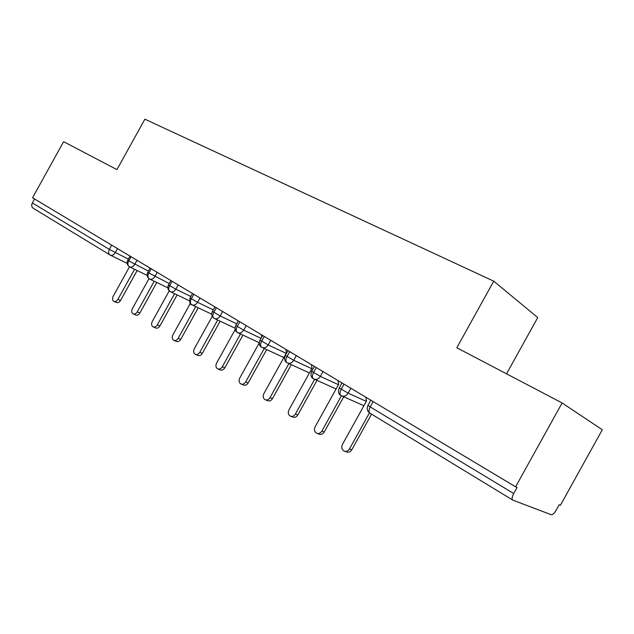 <?xml version="1.0" encoding="UTF-8"?>
<svg xmlns="http://www.w3.org/2000/svg" width="634" height="634" viewBox="0 0 634 634"><rect width="100%" height="100%" fill="white"/><g stroke="black" fill="none" stroke-linecap="round" stroke-linejoin="round"><path stroke-width="0.95" d="M602.3 429.741L560.401 505.266L559.172 504.759L556.105 510.299C554.251 513.397 552.666 514.887 551.342 514.768L512.811 500.123C511.63 499.251 511.931 497.056 513.722 493.537L517.106 487.427L515.601 486.809L562.12 402.962L602.3 429.741M506.542 373.83L537.743 317.571L493.751 281.163L144.885 119.184L116.941 169.627L63.614 141.675L32.532 197.776L515.601 486.809M109.745 254.805L33.34 208.309C31.589 207.136 31.256 205.337 32.35 202.92L34.537 198.973M493.751 281.163L456.821 347.765L562.12 402.962M350.871 388.246L348.145 393.159C346.196 396.06 343.85 396.876 341.124 395.624L341.013 395.568C339.618 394.467 339.666 392.398 341.155 389.355L344.04 384.156M323.015 371.579L320.352 376.39C318.442 379.227 316.184 380.043 313.561 378.855L313.45 378.799C312.015 377.674 312.031 375.621 313.481 372.649L316.303 367.562M296.332 355.611L293.724 360.318C291.862 363.1 289.675 363.924 287.162 362.783L287.043 362.727C285.577 361.578 285.554 359.557 286.972 356.641L289.73 351.664M270.75 340.307L268.19 344.92C266.375 347.646 264.259 348.462 261.842 347.377L261.723 347.313C260.233 346.156 260.178 344.151 261.557 341.298L264.259 336.424M246.198 325.622L243.694 330.132C241.919 332.81 239.874 333.627 237.552 332.588L237.417 332.525C235.911 331.352 235.824 329.371 237.171 326.573L239.818 321.795M222.629 311.516L220.172 315.938C218.437 318.561 216.456 319.377 214.221 318.387L214.078 318.316C212.548 317.135 212.438 315.177 213.753 312.435L216.345 307.752M199.972 297.956L197.562 302.299C195.866 304.875 193.941 305.691 191.785 304.74L191.642 304.669C190.097 303.472 189.962 301.53 191.246 298.852L193.79 294.255M178.178 284.92L175.816 289.175C174.152 291.703 172.282 292.512 170.213 291.608L170.063 291.529C168.501 290.332 168.343 288.415 169.595 285.783L172.091 281.274M157.192 272.366L154.878 276.543C153.254 279.023 151.439 279.832 149.442 278.968L149.291 278.881C147.714 277.676 147.54 275.782 148.76 273.199L151.209 268.784M136.992 260.273L134.717 264.378C133.124 266.819 131.357 267.619 129.431 266.787L129.273 266.7C127.688 265.488 127.489 263.617 128.686 261.081L131.087 256.746M365.763 397.153L366.531 400.981L342.447 444.41C341.235 447.176 341.694 449.355 343.834 450.94C346.053 451.907 347.931 451.242 349.461 448.943L351.791 449.783C350.261 452.074 348.391 452.739 346.18 451.773L344.999 451.353M371.548 414.145L351.791 449.783M369.464 412.869L349.461 448.943M338.001 380.543L338.707 384.259L315.138 426.769C313.949 429.472 314.369 431.588 316.414 433.109C318.545 434.028 320.36 433.363 321.858 431.104L324.236 432C322.738 434.25 320.931 434.908 318.799 433.989L317.436 433.49M343.755 396.789L324.236 432M341.433 395.798L321.858 431.104M311.389 364.621L312.039 368.235L288.961 409.857C287.788 412.496 288.185 414.549 290.126 416.015C292.179 416.903 293.938 416.237 295.404 414.018L297.829 414.953C296.363 417.164 294.612 417.822 292.567 416.942L291.046 416.364M316.984 380.392L297.829 414.953M314.63 379.338L295.404 414.018M285.863 349.35L286.457 352.869L263.855 393.643C262.706 396.218 263.062 398.215 264.925 399.626C266.898 400.474 268.602 399.808 270.036 397.637L272.493 398.604C271.067 400.775 269.371 401.433 267.397 400.585L265.741 399.943M291.307 364.677L272.493 398.604M288.914 363.583L270.036 397.637M259.29 342.812L239.747 378.07C238.622 380.59 238.947 382.532 240.73 383.895C242.624 384.703 244.28 384.038 245.683 381.906L248.179 382.912C246.784 385.044 245.136 385.702 243.242 384.886L241.459 384.18M266.652 349.596L248.179 382.912M264.219 348.47L245.683 381.906M261.739 337.106L261.351 334.689M235.206 329.522L216.582 363.108C215.473 365.572 215.774 367.466 217.486 368.774C219.309 369.551 220.917 368.893 222.288 366.793L224.816 367.831C223.445 369.923 221.845 370.581 220.022 369.804L218.144 369.043M242.957 335.109L224.816 367.831M240.492 333.959L222.288 366.793M237.948 321.581L237.805 320.598M212.263 316.334L194.313 348.724C193.219 351.141 193.497 352.979 195.137 354.24C196.897 354.985 198.45 354.335 199.805 352.266L202.357 353.336C201.01 355.389 199.456 356.046 197.697 355.302L195.732 354.485M220.172 321.192L202.357 353.336M217.676 320.019L199.805 352.266M190.303 303.44L172.884 334.879C171.806 337.24 172.06 339.031 173.629 340.26C175.333 340.973 176.838 340.315 178.162 338.294L180.738 339.388C179.422 341.401 177.916 342.059 176.212 341.338L174.176 340.482M198.244 307.807L180.738 339.388M195.724 306.61L178.162 338.294M169.238 290.887L152.239 321.549C151.185 323.863 151.415 325.607 152.921 326.787C154.561 327.477 156.035 326.827 157.327 324.838L159.927 325.947C158.635 327.937 157.169 328.586 155.528 327.897L153.42 327.001M177.124 294.913L159.927 325.947M174.588 293.701L157.327 324.838M148.982 278.683L132.355 308.703C131.309 310.969 131.515 312.673 132.974 313.814C134.559 314.48 135.985 313.83 137.253 311.865L139.868 313.006C138.6 314.955 137.174 315.605 135.589 314.939L133.425 314.012M156.772 282.495L139.868 313.006M154.213 281.266L137.253 311.865M129.502 266.835L113.169 296.308C112.147 298.535 112.337 300.199 113.732 301.301C115.261 301.942 116.656 301.293 117.9 299.367L120.523 300.524C119.279 302.442 117.892 303.084 116.363 302.45L114.152 301.483M137.15 270.528L120.523 300.524M134.574 269.284L117.9 299.367M373.18 401.591L370.232 406.909L513.722 493.537M370.827 400.181L367.934 405.403L370.232 406.909C368.663 410.111 368.608 412.219 370.05 413.233L512.541 499.957M32.35 202.92L109.341 249.4L111.703 245.144M117.512 248.615L115.277 252.649C113.716 255.042 112.004 255.843 110.142 255.05L110.134 255.042C108.406 253.877 108.137 251.999 109.341 249.4L128.385 259.116M339.253 387.905L348.145 393.159L366.317 401.37M369.773 413.075C367.149 411.078 366.539 408.526 367.934 405.403L368.021 405.245M311.722 371.302L320.352 376.39L338.469 384.695M285.348 355.397L293.724 360.318L311.777 368.703M260.051 340.149L268.19 344.92L286.188 353.36M235.777 325.511L243.694 330.132L261.049 338.358M212.453 311.445L220.172 315.938L236.704 323.839M190.042 297.925L197.562 302.299L213.325 309.883M168.478 284.92L175.816 289.175L190.85 296.466M147.714 272.398L169.238 283.549M127.711 260.336L148.427 271.106M342.114 396.068L363.908 405.712M314.448 379.251L336.083 388.983M340.799 395.434C338.493 394.197 337.954 391.741 339.174 388.056L342.003 382.944M287.955 363.147L309.432 372.943M313.236 378.656C310.977 377.404 310.446 374.995 311.651 371.445L314.424 366.436M262.563 347.709L283.866 357.536M286.822 362.585C284.595 361.253 284.08 358.899 285.276 355.531L287.994 350.626M238.202 332.898L259.298 342.732M261.501 347.17C259.322 345.847 258.815 343.549 259.988 340.268L262.65 335.457M214.807 318.672L235.04 328.19M237.195 332.382C235.04 330.98 234.548 328.729 235.713 325.622L238.329 320.907M192.332 304.994L211.74 314.21M213.856 318.173C211.637 316.112 211.154 313.901 212.398 311.548L214.958 306.927M170.704 291.846L189.344 300.762M191.642 304.669C189.875 304.605 189.32 302.394 189.986 298.02L192.498 293.487M149.893 279.182L167.804 287.812M170.063 291.529C167.844 289.801 167.297 287.63 168.422 285.007L170.895 280.561M129.851 266.993L147.072 275.338M149.291 278.881C147.096 277.121 146.557 274.99 147.667 272.485L150.092 268.111M110.53 255.233L127.101 263.316M129.273 266.7C127.109 264.909 126.57 262.809 127.672 260.416L130.049 256.12"/></g></svg>
